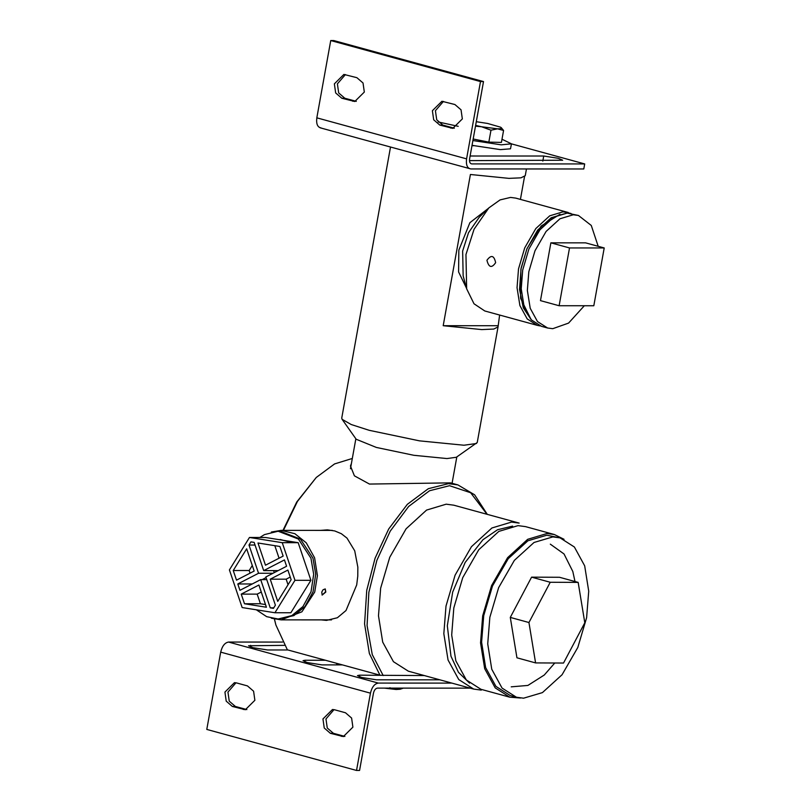 <?xml version="1.0" encoding="UTF-8"?>
<svg xmlns="http://www.w3.org/2000/svg" width="811" height="811" viewBox="0 0 811 811"><rect width="100%" height="100%" fill="white"/><g stroke="black" fill="none" stroke-linecap="round" stroke-linejoin="round"><path stroke-width="1.22" d="M487.269 514.356L474.628 494.822L457.911 484.907L448.463 483.65L428.35 488.678L407.325 504.341L388.702 528.975L375.077 558.221L366.744 590.337L364.565 623.872L369.37 653.524L379.943 675.178L287.368 649.824L275.872 624.946L274.473 619.097M283.424 530.374L297.434 501.431L316.27 477.466L334.578 463.922L352.319 458.458M316.27 477.466L296.765 501.968L282.978 530.374M274.392 619.077L275.872 624.946M439.836 679.811L376.416 679.8L361.716 677.489L357.469 675.604L359.537 675.178L424.315 675.563M320.487 530.374L327.411 529.877L334.75 530.941L341.319 533.689L347.007 538.119L354.721 550.811L357.844 567.173L357.773 576.165L356.698 584.934L346.003 610.531L337.386 617.749L326.498 620.395L321.247 619.878M457.911 484.907L450.47 482.869L369.461 484.066L354.407 475.834L350.453 465.97L351.396 463.578M383.197 675.553L372.279 654.639L367.069 625.514L368.863 592.294L376.872 560.34L390.233 531.134L408.653 506.459L429.536 490.746L449.527 485.698L470.654 492.743L487.005 514.286M520.561 698.018L509.815 697.196L495.207 687.89L484.694 668.71L480.548 642.91L482.677 615.853L491.598 585.552L507.625 557.644L527.677 539.315L546.908 533.537L554.379 534.53L564.04 539.305M473.695 689.086L458.783 679.588L448.057 660.022L443.83 633.685L445.999 606.081L455.103 575.161L471.455 546.685L491.922 527.981L511.548 522.081L519.162 523.095L453.815 505.192L446.192 504.178L426.576 510.078L406.108 528.782L389.756 557.258L380.653 588.178L378.484 615.782L382.711 642.119L393.436 661.685L408.349 671.184L473.695 689.086L481.308 690.1M554.379 534.53L525.518 526.623L518.047 525.629L498.816 531.408L478.764 549.736L462.736 577.645L453.815 607.946L451.686 635.003L455.833 660.803L466.345 679.983L480.953 689.299L509.815 697.196M499.617 315.043L498.045 326.904L493.777 329.053L481.744 329.59L443.201 325.708L470.41 174.487L508.943 178.369L520.986 177.832L525.254 175.683L526.461 168.962M497.701 325.718L443.201 325.708M524.514 176.676L520.429 199.394M488.273 208.457L469.883 222.69L458.844 250.102L458.58 271.918L466.457 288.087M498.045 326.904L477.243 442.502L456.319 457.272L446.983 458.56L413.843 455.295L376.355 447.439L356.201 439.258L342.1 419.317L341.735 418.121L390.507 147.075M476.493 443.495L463.943 445.229L419.469 440.849L369.147 430.296L351.224 424.528L342.1 419.317M486.924 260.28C491.152 254.553 494.061 255.343 495.643 262.663C491.709 268.39 488.8 267.6 486.924 260.28M559.985 214.286L541.201 225.975L527.049 248.511L521.098 268.137L519.537 289.476L523.298 307.825L531.124 319.625L520.581 298.286L520.885 269.303L526.897 248.896L537.683 230.101L551.196 217.754L564.142 213.861M571.005 213.475L563.087 211.813L549.736 215.817L535.828 228.54L524.707 247.902L518.513 268.928L517.043 287.702L519.912 305.605L527.211 318.916L537.348 325.373L540.197 325.931M568.268 212.502L515.715 198.107L510.535 197.418L500.063 199.911L488.81 207.93L474.06 229.239L465.96 254.532L466.649 288.807L473.999 303.77L484.796 310.978L537.348 325.373M488.81 207.93L479.179 217.318L468.505 232.737L462.645 251.035L463.152 275.831L466.649 288.807M322.079 595.031L325.556 591.918L325.17 588.898M325.809 592.05L322.149 595.081L321.774 592.05L323.062 589.769L325.252 588.938L325.809 592.05M271.361 618.205L281.143 619.868L301.905 611.808L314.719 592.05L317.415 575.617L314.597 557.806L306.274 542.843L294.88 533.699L281.164 530.374L271.381 532.026M330.361 733.306L324.248 728.014L322.95 718.941L332.48 709.503L334.598 709.787L345.486 712.768L351.609 718.059L352.897 727.143L343.367 736.581L330.361 733.306L333.392 733.306L344.878 736.429M334 709.645L325.971 718.941L327.269 728.014L333.392 733.306M232.341 706.452L226.228 701.17L224.931 692.087L234.46 682.649L236.579 682.933L247.467 685.913L253.59 691.205L254.877 700.288L245.348 709.726L232.341 706.452L235.372 706.462L246.858 709.584M235.981 682.791L227.952 692.087L229.249 701.17L235.372 706.462M287.915 649.976L267.508 649.966L252.809 647.654L248.561 645.769L284.357 645.353M342.374 664.888L321.957 664.888L307.268 662.567L303.02 660.681L305.078 660.255L325.485 660.266M470.238 688.144L377.399 688.123C375.523 688.438 374.206 690.12 373.465 693.162L359.567 770.45L356.536 770.45L370.445 693.162C371.925 687.079 374.54 683.724 378.311 683.085L451.818 683.095M282.492 642.069L228.56 642.059C224.789 642.697 222.173 646.063 220.693 652.135L206.785 729.424L356.536 770.45M389.797 687.758L396.163 689.492L403.057 688.225L400.127 689.228L396.163 689.492L384.394 688.123M356.901 77.694L363.024 82.986L364.321 92.059L354.782 101.497L341.786 98.232L335.663 92.941L334.365 83.857L343.905 74.419L356.901 77.694M345.415 74.571L337.396 83.857L338.684 92.941L344.807 98.232L356.303 101.355M454.92 104.538L461.043 109.83L462.341 118.913L452.802 128.351L439.805 125.076L433.682 119.795L432.385 110.712L441.924 101.274L454.92 104.538M443.435 101.416L435.416 110.712L436.713 119.795L442.826 125.087L454.322 128.209M470.116 156.006L543.725 156.016L558.424 158.338L562.672 160.223L469.478 160.619M473.817 145.716L471.972 145.716M483.508 81.576L469.599 158.865C469.255 161.906 469.954 163.579 471.728 163.903L584.69 163.934L583.788 168.972L470.816 168.941C467.278 168.303 465.869 164.937 466.578 158.865L480.487 81.576L483.508 81.576L333.757 40.55L330.736 40.55L316.827 117.838C316.118 123.921 317.527 127.276 321.065 127.925M480.487 81.576L330.736 40.55M470.816 168.941L320.152 127.803M584.69 163.934L511.437 143.861M458.225 126.323L438.133 121.944M473.178 139.005L488.83 142.138L501.421 142.401L503.57 130.459L497.548 128.827C501.482 128.868 502.475 128.31 500.509 127.165L487.543 123.444L476.29 121.701M475.621 125.401L481.622 126.769L475.489 126.171M501.239 127.651L503.57 130.459M501.35 127.732L500.509 127.165M497.548 128.827L490.979 130.196L481.622 126.769L497.548 128.827M488.83 142.138L490.979 130.196M501.999 139.239L511.447 143.821L501.198 144.834L472.904 140.546M511.447 143.821L510.504 148.808L500.336 149.619L472.043 145.341M569.515 247.943L604.215 247.953L593.814 305.747L559.124 305.737L569.515 247.943L550.872 242.834L585.562 242.844L604.215 247.953M550.872 242.834L540.471 300.628L559.124 305.737M584.325 305.747L568.572 323.092L552.767 328.688L547.597 328.009L537.49 321.561L530.222 308.302L527.353 290.439L528.823 271.726L534.996 250.761L546.087 231.449L559.955 218.777L573.265 214.773L578.436 215.462L591.28 225.458L598.183 246.301M547.597 328.009L541.474 326.326L531.367 319.889L524.099 306.619L521.23 288.767L522.7 270.053L528.873 249.078L539.964 229.777L553.832 217.095L567.142 213.1L578.436 215.462M535.584 662.911L516.942 657.802L510.291 617.414L531.58 577.158L559.509 577.28L578.162 582.389L550.233 582.268L528.944 622.524L535.584 662.911L563.523 663.043L584.802 622.777L578.162 582.389M531.58 577.158L550.233 582.268M510.291 617.414L528.944 622.524M489.844 617.323L498.633 587.651L514.367 560.36L534.023 542.478L552.859 536.892L560.046 537.865L574.381 547.009L584.68 565.845L588.725 591.199L586.596 617.769L577.817 647.442L562.074 674.732L542.417 692.614L523.582 698.19L516.394 697.217L502.06 688.083L491.76 669.237L487.725 643.883L489.844 617.323M516.394 697.217L510.271 695.544L495.937 686.4L485.637 667.565L481.602 642.2L483.721 615.64L492.51 585.968L508.244 558.678L527.9 540.795L546.736 535.219L560.046 537.865M250.072 573.154L249.18 570.518L252.292 565.49M233.244 570.518L246.656 548.824L254.167 571.045L236.508 580.149L233.244 570.518L249.18 570.518M310.907 580.321L298.174 542.681L265.4 537.48L249.464 537.47L229.412 569.91L242.154 607.551L274.929 612.751L290.865 612.751L310.907 580.321L294.971 580.311L282.238 542.681L298.174 542.681M282.238 542.681L249.464 537.47M274.929 612.751L294.971 580.311M283.151 556.103L265.491 565.206L257.979 542.995L279.896 546.472L283.151 556.103M279.065 558.211L274.817 545.661M274.26 572.617L273.581 570.609M262.166 579.612L266.059 577.604M270.245 607.844L260.696 579.612L239.944 590.317L237.795 583.961L258.547 573.265L248.997 545.033L250.944 541.88L254.147 542.387L263.697 570.609L284.448 559.914L286.597 566.26L265.846 576.966L275.395 605.188L273.439 608.351L270.245 607.844L273.753 607.844M237.795 583.961L252.262 583.961M258.547 573.265L273.013 573.265M260.696 579.612L266.738 579.622M248.997 545.033L255.039 545.033M263.697 570.609L278.163 570.609M244.496 603.759L241.232 594.128L258.902 585.015L266.413 607.236L244.496 603.759L260.432 603.759L257.168 594.128L261.264 592.02M241.232 594.128L257.168 594.128M265.511 604.56L260.432 603.759M288.037 584.731L286.161 579.186L290.247 577.077M270.225 579.186L287.885 570.072L291.139 579.703L277.737 601.397L270.225 579.186L286.161 579.186M280.16 539.487L292.092 542.681M259.844 537.48L264.427 534.621L278.143 531.225L298.387 539.041L310.948 558.201L313.685 574.3L311.029 591.787L302.949 606.547L291.838 615.61L278.122 619.006L266.667 616.664L256.337 609.801M278.143 531.225L280.16 531.225L300.405 539.041L312.965 558.201L315.702 574.3L313.046 591.787L304.966 606.547L293.856 615.61L278.122 619.006M344.28 736.297L341.259 736.297M246.26 709.443L243.239 709.443M250.346 646.884L250.619 645.343M304.804 661.796L305.078 660.255M359.253 676.719L359.537 675.178M220.693 652.135L370.445 693.162M228.56 642.059L378.311 683.085M355.694 101.213L352.673 101.213M344.807 98.232L341.786 98.232M453.714 128.067L450.693 128.067M442.826 125.087L439.805 125.076M543.725 156.016L542.823 161.065M466.578 158.865L316.827 117.838M350.464 468.748L355.857 438.771M452.072 483.305L456.816 456.938M281.164 530.374L332.307 530.384M281.143 619.868L331.517 619.878M336.889 663.388L336.616 664.888M511.224 686.836L527.89 685.437L544.282 675.016L554.775 663.003M574.999 581.528L572.819 571.502L564.03 553.974L550.324 544.161M512.613 526.116L497.569 529.735L482.961 539.71L465.169 562.439L452.67 592.091L447.317 625.788L450.967 656.2L458.458 672.309L469.589 683.156"/></g></svg>
